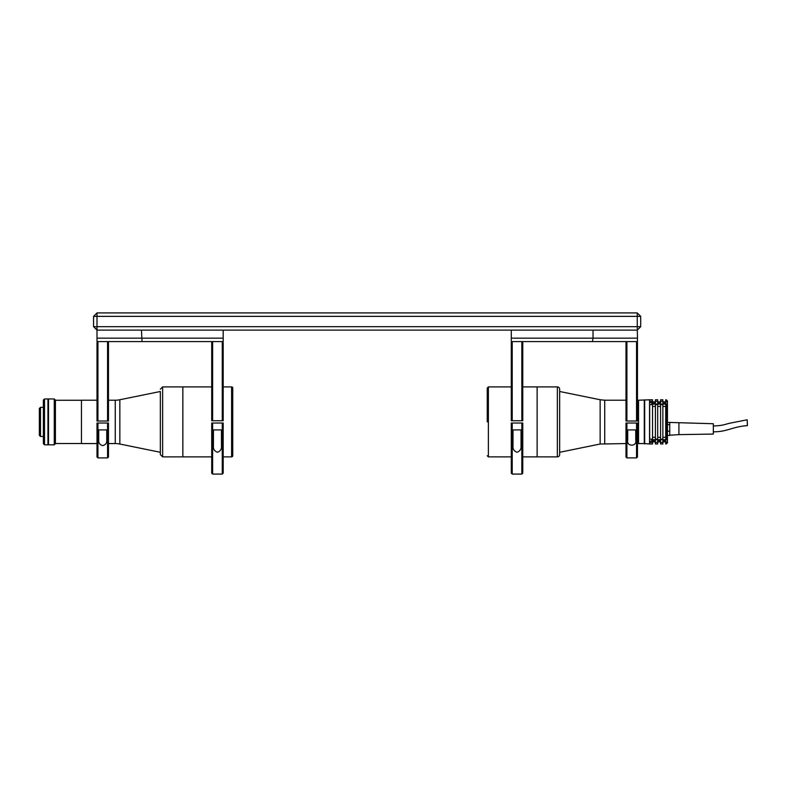 <?xml version="1.0" encoding="UTF-8"?>
<svg xmlns="http://www.w3.org/2000/svg" width="787" height="787" viewBox="0 0 787 787"><rect width="100%" height="100%" fill="white"/><g stroke="black" fill="none" stroke-linecap="round" stroke-linejoin="round"><path stroke-width="1.18" d="M640.697 316.364L640.697 326.684L637.254 326.684L637.254 316.364L640.697 316.364L637.254 312.921L637.254 316.364L97.008 316.364L97.008 338.154L223.183 338.154L223.183 341.597L97.008 341.597L97.008 338.154M97.008 312.921L93.574 316.364L97.008 316.364L97.008 312.921L637.254 312.921M637.46 338.154L637.46 341.597L511.294 341.597L511.294 330.127L593.024 330.127L593.024 338.154L637.46 338.154L637.254 326.684L93.574 326.684L93.574 316.364M93.574 326.684L97.008 330.127L637.254 330.127L640.697 326.684M213.434 445.688C213.061 448.944 214.398 451.138 217.448 452.269C220.498 451.138 221.836 448.944 221.462 445.688L221.462 429.918L213.434 429.918L213.434 445.688M212.628 474.079L211.713 473.164L211.713 423.032L212.628 423.032L212.628 474.079L222.268 474.079L222.268 423.032L223.183 423.032L223.183 473.164L222.268 474.079M222.268 423.032L211.713 423.032M211.713 420.74L211.713 342.512L212.628 341.597L212.628 420.74L211.713 420.74M223.183 420.74L222.268 420.74L223.183 420.74L223.183 342.512L222.268 341.597L212.628 341.597M212.628 420.74L222.268 420.74L222.268 341.597M142.054 341.597L141.444 330.127L223.183 330.127L223.183 338.154M98.729 440.022C98.444 442.953 99.782 444.812 102.743 445.609C105.714 444.803 107.052 442.943 106.757 440.022L106.757 429.918L98.729 429.918L98.729 440.022M108.478 423.032L107.563 423.032L108.478 423.032L108.478 456.991L107.563 457.906L107.563 423.032L97.932 423.032L97.932 457.906L107.563 457.906M97.008 423.032L97.932 423.032L97.008 423.032L97.008 456.991L97.932 457.906M97.932 421.025L97.932 341.597L97.008 342.512L97.008 421.025L107.563 421.025L107.563 341.597L108.478 342.512L108.478 421.025L107.563 421.025M513.006 429.918L513.006 445.688C512.642 448.954 513.99 451.158 517.029 452.269C520.069 451.138 521.407 448.934 521.043 445.688L521.043 429.918L513.006 429.918M521.84 423.032L522.765 423.032L522.765 473.164L521.84 474.079L521.84 423.032L512.209 423.032L512.209 474.079L511.294 473.164L511.294 423.032L512.209 423.032M511.294 420.74L511.294 342.512L512.209 341.597L512.209 420.74L511.294 420.74M512.209 420.74L522.765 420.74L522.765 342.512L521.84 341.597L512.209 341.597M521.84 420.74L521.84 341.597M511.294 338.154L593.024 338.154L592.424 341.597M627.711 429.918L627.711 440.022C626.108 446.8 637.303 446.898 635.739 440.022L635.739 429.918L627.711 429.918M626.905 423.032L626.905 457.906L625.99 456.991L625.99 423.032L637.46 423.032L637.46 456.991L636.545 457.906L636.545 423.032M637.46 342.512L636.545 341.597L636.545 421.025L637.46 421.025L637.46 342.512M636.545 421.025L625.99 421.025L625.99 342.512L626.905 341.597L626.905 421.025M637.46 443.563L644.278 443.563L644.278 400.209L644.278 443.563L649.55 443.966L649.55 399.806L638.542 400.209L638.542 443.563L638.542 400.209L637.46 400.209M522.765 386.909L537.128 386.909L537.128 456.873L537.128 386.909L557.353 386.909A2.292 2.292 0 0 1 559.646 389.201L559.646 454.581L559.646 389.201M487.242 455.722L488.383 456.873L488.383 386.909L487.242 388.05L487.242 421.891M559.646 454.581A2.292 2.292 0 0 1 557.353 456.873L522.765 456.873M559.646 421.891L559.646 452.289L600.147 444.025L625.99 443.563M644.681 399.806L644.681 443.966M666.294 401.321L666.294 399.806L665.723 399.806L665.723 401.321L667.445 402.324L667.445 442.825L666.294 443.966L666.294 442.451L665.723 442.451L665.723 443.966L666.294 443.966M666.294 399.806L667.445 400.957L667.445 402.324M662.861 441.901L665.723 441.901M665.723 442.451L665.723 440.641L662.861 440.641L662.861 443.966L660.559 443.966L660.559 440.641L657.696 440.641L657.696 443.966L655.404 443.966L655.404 440.641L652.531 440.641L652.531 443.966L649.668 443.966L649.668 441.182C649.668 442.668 649.668 442.668 649.668 441.182M657.696 441.901L660.559 441.901M652.531 441.901L655.404 441.901M652.531 399.806L652.531 401.321L649.668 401.321L649.668 399.806L652.531 399.806M657.696 399.806L657.696 401.321L655.404 401.321L655.404 399.806L657.696 399.806M662.861 399.806L662.861 401.321L660.559 401.321L660.559 399.806L662.861 399.806M662.861 401.321L662.861 403.131L665.723 403.131L665.723 401.321M657.696 401.321L657.696 403.131L660.559 403.131L660.559 401.321M652.531 401.321L652.531 403.131L655.404 403.131L655.404 401.321M665.723 404.646L665.723 439.126L666.294 439.126L666.294 404.646L665.723 404.646M666.294 404.646L667.445 405.649M667.445 438.123L666.294 439.126M666.294 442.451L667.445 441.448M652.531 442.451L649.668 442.451M657.696 442.451L655.404 442.451M662.861 442.451L660.559 442.451M662.861 437.316L665.723 437.316M662.861 439.126L660.559 439.126L660.559 404.646L662.861 404.646L662.861 439.126M657.696 437.316L660.559 437.316M657.696 439.126L655.404 439.126L655.404 404.646L657.696 404.646L657.696 439.126M652.531 437.316L655.404 437.316M652.531 439.126L649.668 439.126L649.668 404.646L652.531 404.646L652.531 439.126M655.404 406.456L652.531 406.456M660.559 406.456L657.696 406.456M665.723 406.456L662.861 406.456M649.668 402.59L649.668 401.321M669.737 433.293L669.737 431.158L667.445 431.158M669.737 435.418L667.445 435.418M678.915 423.16L678.915 434.631L713.327 434.06L713.327 423.731L667.445 422.373M669.737 424.636L667.445 424.636M713.327 431.817C727.395 431.906 732.549 426.613 747.424 425.629L747.188 419.786L729.175 423.337C724.473 424.508 723.125 425.6 713.327 425.974M669.737 431.158L669.737 435.201L678.915 434.631M669.737 422.589L669.737 431.05M651.843 439.126L651.843 440.995M651.843 404.646L651.843 402.708L651.843 404.646M115.266 443.563L115.266 400.209A22.941 22.941 0 0 0 119.84 399.747L160.341 391.493L160.341 454.581L160.341 452.279L119.84 444.025A22.941 22.941 0 0 0 115.266 443.563L108.478 443.563M97.008 443.563L81.445 443.563L81.445 400.209L97.008 400.209M115.266 400.209L108.478 400.209M232.745 455.722L232.745 388.05L232.745 455.722A1.151 1.151 0 0 1 231.604 456.873L223.183 456.873M211.713 456.873L182.85 456.873L182.85 386.909L182.85 456.873L162.634 456.873L160.341 454.581M232.745 388.05A1.151 1.151 0 0 0 231.604 386.909L223.183 386.909M211.713 386.909L162.634 386.909L162.634 456.873M40.501 436.46L39.35 435.309L39.35 408.473L40.501 407.322L40.501 436.46L43.364 436.46M54.264 421.891L54.264 398.95L48.528 398.95L48.528 444.832L54.264 444.832L54.264 421.891M54.264 444.832L55.405 443.681L55.405 400.091L54.264 398.95M47.948 399.058L47.948 444.714M44.515 421.891L44.515 444.832L47.948 444.832L47.948 398.95L44.515 398.95L44.515 421.891M44.515 444.832L43.364 443.681L43.364 400.091L44.515 398.95M160.341 391.493L160.341 421.891M600.147 444.025L600.147 399.747L604.721 400.209L604.721 443.563M557.353 456.873L557.353 386.909M667.445 439.697L651.843 439.697M667.445 404.085L651.843 404.085M651.734 439.126L651.843 441.074M649.55 402.59L651.734 402.59L651.734 404.646M119.84 444.025L119.84 399.747M231.604 456.873L231.604 386.909M521.84 474.079L512.209 474.079M636.545 457.906L626.905 457.906M604.721 400.209L625.99 400.209M600.147 399.747L559.646 391.493M488.383 386.909L511.294 386.909M488.383 456.873L511.294 456.873M662.861 401.872L665.723 401.872M657.696 401.872L660.559 401.872M652.531 401.872L655.404 401.872M649.55 441.182L651.734 441.182M55.405 400.268L81.445 400.268M55.405 443.514L81.445 443.514M43.364 407.322L40.501 407.322M162.634 386.909L160.341 389.201"/></g></svg>
